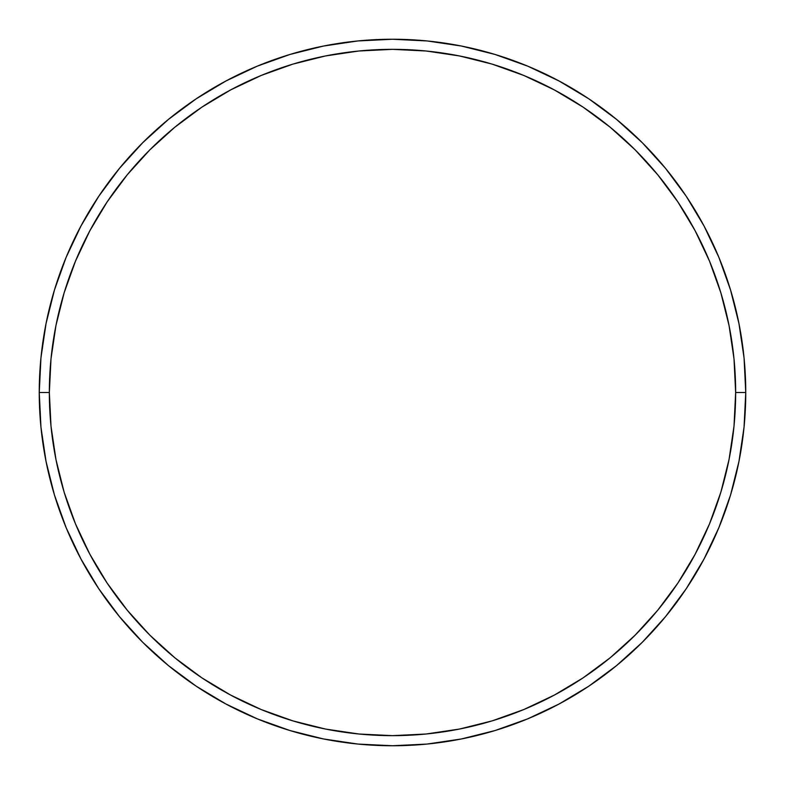 <?xml version="1.0" encoding="UTF-8"?>
<svg xmlns="http://www.w3.org/2000/svg" width="785" height="785" viewBox="0 0 785 785"><rect width="100%" height="100%" fill="white"/><g stroke="black" fill="none" stroke-linecap="round" stroke-linejoin="round"><path stroke-width="1.18" d="M39.25 392.5L49.347 392.5A343.153 343.153 0 0 1 392.5 49.347A343.153 343.153 0 0 1 735.653 392.5L745.75 392.5A353.25 353.25 0 0 0 392.5 39.25A353.25 353.25 0 0 0 39.25 392.5A353.25 353.25 0 0 1 392.5 39.25A353.25 353.25 0 0 1 745.75 392.5A353.25 353.25 0 0 1 392.5 745.75A353.25 353.25 0 0 1 39.25 392.5L40.948 357.872L46.04 323.587L54.459 289.959L66.136 257.313L80.963 225.982L98.782 196.24L119.438 168.402L142.713 142.713L168.402 119.438L196.24 98.782L225.982 80.963L257.313 66.136L289.959 54.459L323.587 46.04L357.872 40.948L392.5 39.25L427.128 40.948L461.413 46.04L495.041 54.459L527.687 66.136L559.018 80.963L588.76 98.782L616.598 119.438L642.287 142.713L665.562 168.402L686.218 196.24L704.037 225.982L718.864 257.313L730.541 289.959L738.96 323.587L744.052 357.872L745.75 392.5L744.052 427.128L738.96 461.413L730.541 495.041L718.864 527.687L704.037 559.018L686.218 588.76L665.562 616.598L642.287 642.287L616.598 665.562L588.76 686.218L559.018 704.037L527.687 718.864L495.041 730.541L461.413 738.96L427.128 744.052L392.5 745.75L357.872 744.052L323.587 738.96L289.959 730.541L257.313 718.864L225.982 704.037L196.24 686.218L168.402 665.562L142.713 642.287L119.438 616.598L98.782 588.76L80.963 559.018L66.136 527.687L54.459 495.041L46.04 461.413L40.948 427.128L39.25 392.5A353.25 353.25 0 0 0 392.5 745.75A353.25 353.25 0 0 0 745.75 392.5L735.653 392.5L734.004 358.863L729.059 325.549L720.885 292.884L709.532 261.179L695.137 230.741L677.828 201.853L657.761 174.8L635.153 149.847L610.2 127.239L583.147 107.172L554.259 89.863L523.821 75.468L492.116 64.115L459.451 55.941L426.137 50.996L392.5 49.347L358.863 50.996L325.549 55.941L292.884 64.115L261.179 75.468L230.741 89.863L201.853 107.172L174.8 127.239L149.847 149.847L127.239 174.8L107.172 201.853L89.863 230.741L75.468 261.179L64.115 292.884L55.941 325.549L50.996 358.863L49.347 392.5L50.996 426.137L55.941 459.451L64.115 492.116L75.468 523.821L89.863 554.259L107.172 583.147L127.239 610.2L149.847 635.153L174.8 657.761L201.853 677.828L230.741 695.137L261.179 709.532L292.884 720.885L325.549 729.059L358.863 734.004L392.5 735.653L426.137 734.004L459.451 729.059L492.116 720.885L523.821 709.532L554.259 695.137L583.147 677.828L610.2 657.761L635.153 635.153L657.761 610.2L677.828 583.147L695.137 554.259L709.532 523.821L720.885 492.116L729.059 459.451L734.004 426.137L735.653 392.5A343.153 343.153 0 0 1 392.5 735.653A343.153 343.153 0 0 1 49.347 392.5L39.25 392.5"/></g></svg>
